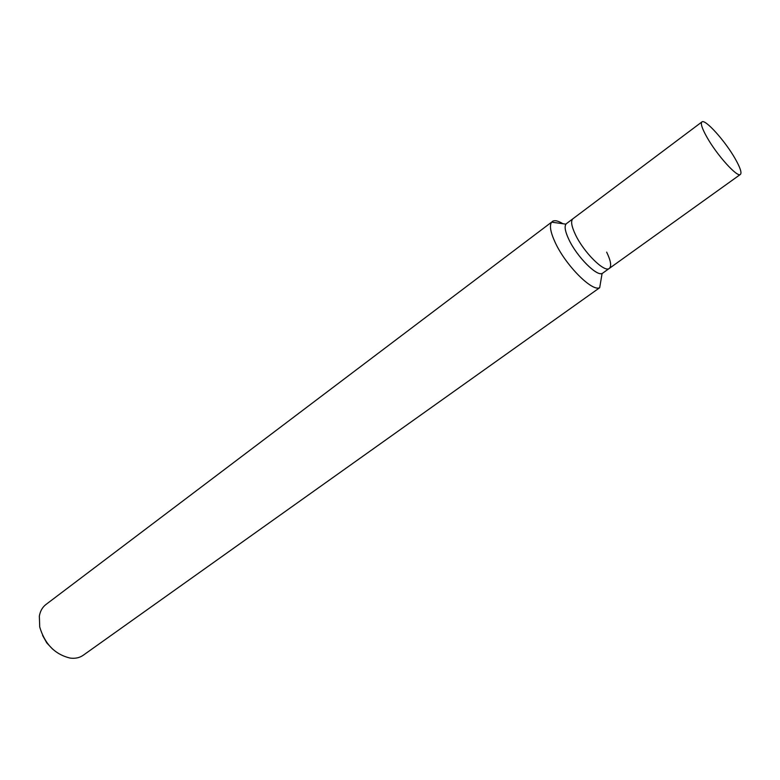 <?xml version="1.0" encoding="UTF-8"?>
<svg xmlns="http://www.w3.org/2000/svg" width="780" height="780" viewBox="0 0 780 780"><rect width="100%" height="100%" fill="white"/><g stroke="black" fill="none" stroke-linecap="round" stroke-linejoin="round"><path stroke-width="1.17" d="M39.731 627.003L39.341 616.102C40.238 611.062 42.432 607.201 45.922 604.51L551.616 222.154C549.295 225.518 550.495 232.284 555.194 242.473C565.558 265.2 592.147 291.964 599.693 287.703L83.177 655.288C79.56 657.813 75.221 658.739 70.141 658.086C54.922 654.41 44.791 644.056 39.731 627.003M562.916 223.733C558.041 220.711 554.492 219.96 552.279 221.5M599.693 287.703L602.092 273.448C596.417 276.412 576.673 256.337 568.815 239.382C565.237 231.767 564.281 226.697 565.919 224.153L551.616 222.154M42.598 635.427L46.8 642.925L52.679 649.175M606.655 252.135C610.818 260.764 611.705 266.185 609.326 268.398L602.764 273.098C598.016 277.836 577.044 257.185 568.815 239.382C564.905 230.997 564.115 225.742 566.456 223.616L701.912 121.933C705.032 118.589 725.312 141.19 735.277 158.896C740.22 167.622 741.936 172.79 740.415 174.418C737.519 177.928 716.742 154.898 706.768 136.909C702.039 128.437 700.42 123.435 701.912 121.933M609.326 268.398C604.656 273.088 583.684 252.32 575.377 234.507C571.438 226.112 570.609 220.867 572.91 218.77C570.609 220.867 571.438 226.112 575.377 234.507C583.684 252.32 604.656 273.088 609.326 268.398L740.415 174.418"/></g></svg>
